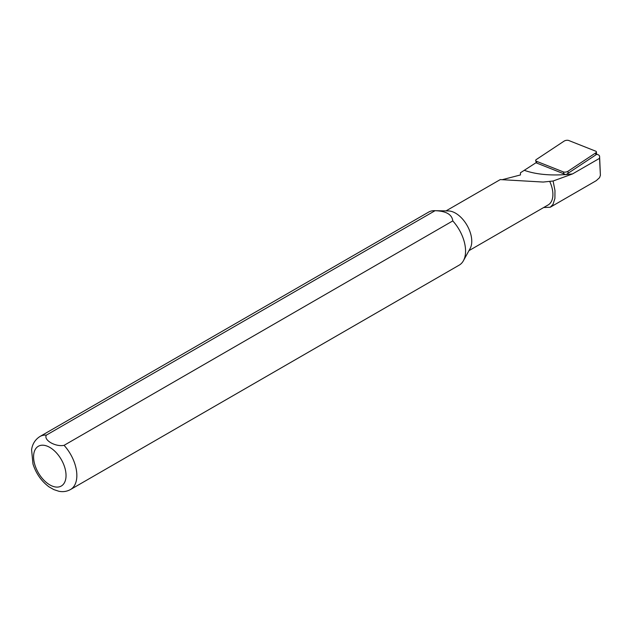 <?xml version="1.0" encoding="UTF-8"?>
<svg xmlns="http://www.w3.org/2000/svg" width="632" height="632" viewBox="0 0 632 632"><rect width="100%" height="100%" fill="white"/><g stroke="black" fill="none" stroke-linecap="round" stroke-linejoin="round"><path stroke-width="0.95" d="M524.442 170.379C535.62 174.29 549.398 175.688 565.774 174.574L535.944 162.764L520.452 172.781L520.46 174.953L502.558 179.599M597.959 154.682L596.837 154.232L566.177 174.543L572.545 173.919L599.555 158.332L599.61 156.531A7.371 3.192 -10.2 0 0 599.61 156.428A7.371 3.192 -10.2 0 0 597.959 154.682M599.555 158.332L600.392 175.325L599.563 177.663L596.26 180.665L550.251 207.233L552.984 204.436L554.912 198.472L554.975 190.54L553.095 181.013L572.537 173.926M565.774 174.574L566.177 174.543M553.095 181.013L543.188 182.055L500.275 179.583L446.002 210.906M520.444 173.381L520.452 172.781M543.662 207.525L550.251 207.233M468.952 250.659L548.149 204.934A22.95 13.248 -120 0 0 549.674 181.337M435.077 210.693A30.605 17.664 -120 0 0 434.532 210.669A30.605 17.664 -120 0 0 428.63 212.099L39.919 436.522C33.322 440.773 31.948 446.911 31.6 449.858L32.967 463.975C36.071 473.597 41.428 481.228 49.035 486.877L53.799 489.587L58.831 491.262C63.026 492.099 66.921 491.514 70.515 489.524A30.605 17.664 -120 0 0 64.069 445.339C55.505 447.108 43.316 440.077 46.365 435.116L435.077 210.693C446.168 211.08 452.07 214.485 452.781 220.916L64.069 445.339M48.23 486.292L49.027 486.885M70.515 489.524L459.235 265.108A30.605 17.664 -120 0 0 463.422 260.708A30.605 17.664 -120 0 0 452.781 220.916M463.422 260.708L470.153 248.487A22.95 13.248 -120 0 0 467.009 225.276A22.95 13.248 -120 0 0 448.483 210.954L434.532 210.669M595.723 151.182A3.057 1.327 169.8 0 1 596.411 151.909A3.057 1.327 169.8 0 1 595.684 152.912L567.971 171.264A3.057 1.327 -10.2 0 1 563.341 171.912L536.331 161.223A3.057 1.327 -10.2 0 1 535.675 160.647A3.057 1.327 -10.2 0 1 536.378 159.493L564.084 141.133A3.057 1.327 169.8 0 1 568.713 140.486L595.723 151.182M599.61 156.531L600.392 175.325M46.365 435.116A30.605 17.664 -120 0 0 39.919 436.522M49.809 484.886A22.95 13.248 -120 0 0 63.864 464.891A22.95 13.248 -120 0 0 35.755 448.665A22.95 13.248 -120 0 0 49.809 484.886M595.834 154.895L595.684 152.912M568.129 173.255L567.971 171.264M563.926 173.84L563.341 171.912M536.916 163.151L536.331 161.223M600.4 175.42L599.61 156.428M596.513 154.445L596.411 151.909M536.426 162.953L535.675 160.647"/></g></svg>
